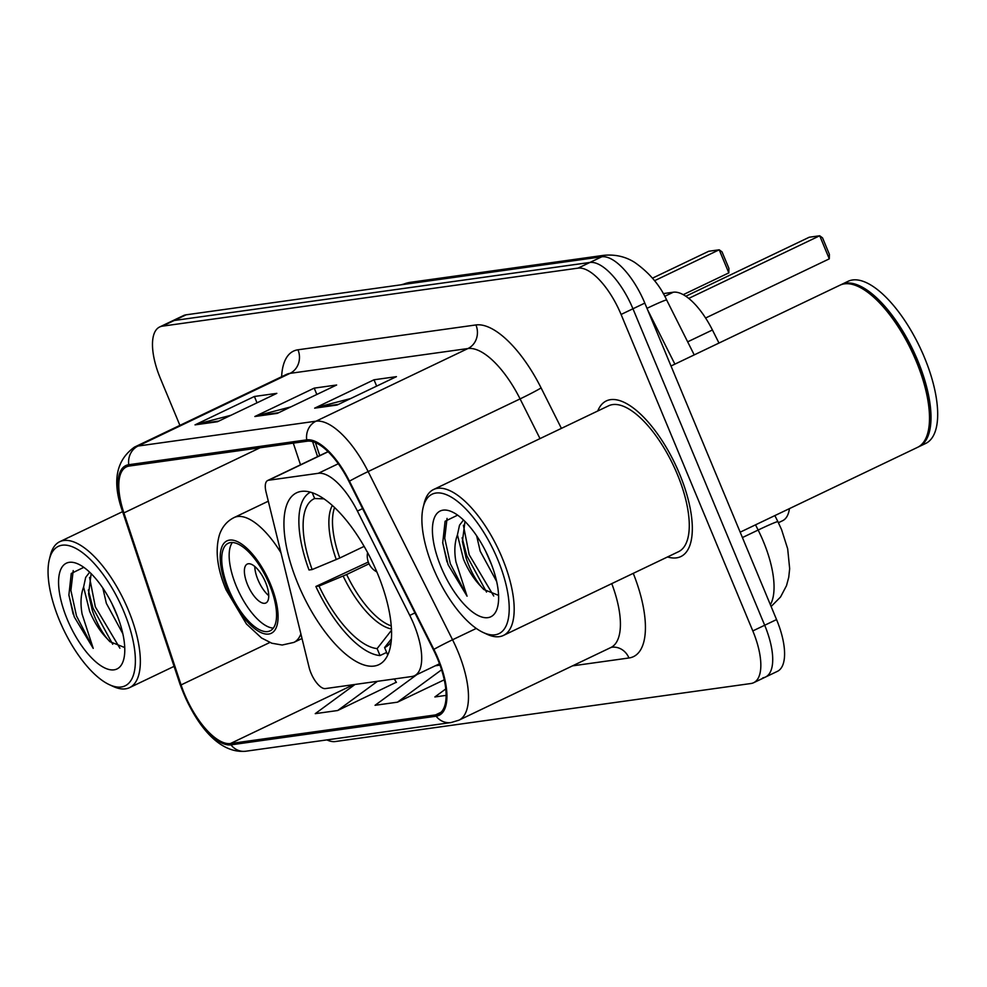 <?xml version="1.0" encoding="UTF-8"?>
<svg xmlns="http://www.w3.org/2000/svg" width="987" height="987" viewBox="0 0 987 987"><rect width="100%" height="100%" fill="white"/><g stroke="black" fill="none" stroke-linecap="round" stroke-linejoin="round"><path stroke-width="1.48" d="M413.676 623.932A53.927 21.763 -115.6 0 0 409.765 615.394L357.417 511.081A53.927 21.763 -115.6 0 0 318.32 473.304L268.575 480.25A17.976 7.254 -115.6 0 0 267.674 480.509A17.976 7.254 -115.6 0 0 266.058 492.069L309.116 667.446A17.976 7.254 -115.6 0 0 325.352 688.593L411.838 676.514A53.927 21.763 -115.6 0 0 414.515 675.713A53.927 21.763 -115.6 0 0 413.676 623.932M377.379 573.188A95.27 38.444 -115.6 0 0 296.655 492.772A95.27 38.444 -115.6 0 0 298.123 584.255A95.27 38.444 -115.6 0 0 378.86 664.67A95.27 38.444 -115.6 0 0 377.379 573.188M315.408 442.608L319.739 455.612M789.44 508.613A53.927 21.763 64.4 0 1 782.617 520.704L778.422 522.703M663.227 293.62L673.331 292.214A53.927 21.763 64.4 0 1 712.429 329.991L718.98 343.057M762.84 677.835A53.927 21.763 -115.6 0 0 765.517 677.033L777.386 671.357A53.927 21.763 -115.6 0 0 776.559 619.577L644.819 303.095A53.927 21.763 -115.6 0 0 601.799 256.78L186.099 314.816A53.927 21.763 -115.6 0 0 183.422 315.618L171.541 321.293A53.927 21.763 -115.6 0 1 174.23 320.491A53.927 21.763 -115.6 0 0 171.541 321.293L159.672 326.968A53.927 21.763 -115.6 0 0 160.511 378.749L179.918 425.372M326.907 739.905A53.927 21.763 -115.6 0 0 335.259 741.545L750.971 683.51A53.927 21.763 -115.6 0 0 753.649 682.708A53.927 21.763 -115.6 0 0 752.81 630.927L621.082 314.458L632.951 308.771A53.927 21.763 -115.6 0 0 589.93 262.456L174.23 320.491L589.93 262.456A53.927 21.763 -115.6 0 1 632.951 308.771L764.691 625.252L632.951 308.771L644.819 303.095M765.517 677.033A53.927 21.763 -115.6 0 0 764.691 625.252A53.927 21.763 -115.6 0 1 765.517 677.033L753.649 682.708M679.475 473.735A86.288 34.816 -115.6 0 0 606.351 400.907A86.288 34.816 -115.6 0 0 597.752 410.999A86.288 34.816 -115.6 0 1 606.351 400.907A86.288 34.816 -115.6 0 1 679.475 473.735A86.288 34.816 -115.6 0 1 680.808 556.582A86.288 34.816 -115.6 0 0 679.475 473.735M437.549 658.81A57.517 23.219 64.4 0 1 438.45 714.045A57.517 23.219 64.4 0 1 435.588 714.896L230.427 743.532A57.517 23.219 64.4 0 1 181.09 684.916L123.893 512.907A57.517 23.219 64.4 0 1 126.447 466.888A57.517 23.219 64.4 0 1 129.309 466.037L307.253 441.189A57.517 23.219 64.4 0 1 348.966 481.483L433.379 649.693A57.517 23.219 64.4 0 1 437.549 658.81M438.154 658.724A58.961 23.799 -115.6 0 0 433.873 649.384L349.46 481.175A58.961 23.799 -115.6 0 0 306.71 439.869L128.754 464.717A58.961 23.799 -115.6 0 0 123.202 512.759L180.411 684.768A58.961 23.799 -115.6 0 0 230.97 744.852L436.131 716.204A58.961 23.799 -115.6 0 0 438.154 658.724M355.036 684.447L315.248 713.65L337.677 710.517L396.318 682.239M667.545 556.952A86.288 34.816 -115.6 0 0 680.808 556.582A86.288 34.816 -115.6 0 1 667.545 556.952M621.082 314.458A53.927 21.763 -115.6 0 0 578.061 268.131L162.361 326.166A53.927 21.763 -115.6 0 0 159.672 326.968M314.656 408.162L374.011 379.785L396.441 376.652L337.085 405.04L314.656 408.162A14.386 13.053 82.1 0 1 316.802 407.384L338.529 404.349M195.031 424.866L254.387 396.478L276.816 393.357L217.461 421.733L195.031 424.866A14.386 13.053 82.1 0 1 197.178 424.077L218.904 421.054M254.843 416.514L314.199 388.138L336.629 385.004L277.273 413.38L254.843 416.514A14.386 13.053 82.1 0 1 256.99 415.737L278.716 412.702M445.754 688.963L434.872 696.958L446.099 695.379M416.958 674.553L375.06 705.298L397.49 702.176L444.261 679.809M314.199 388.138L316.839 394.467M290.857 406.891L256.99 415.737M254.387 396.478L257.027 402.819M231.044 415.243L197.178 424.077M374.011 379.785L376.652 386.114M350.681 398.538L316.802 407.384M397.49 702.176L441.584 669.803M435.279 665.781L440.005 665.127M337.677 710.517L377.466 681.314M394.282 678.97L396.429 682.424M433.379 568.389A77.294 31.189 -115.6 0 0 483.05 632.42A77.294 31.189 -115.6 0 0 497.682 559.407A77.294 31.189 -115.6 0 0 454.76 499.348A77.294 31.189 -115.6 0 0 423.189 507.256A77.294 31.189 -115.6 0 0 433.379 568.389M483.05 632.42L486.825 634.185A80.897 32.645 -115.6 0 0 503.395 635.455A80.897 32.645 -115.6 0 0 502.136 557.778A80.897 32.645 -115.6 0 0 433.589 489.503A80.897 32.645 -115.6 0 0 424.188 503.197L423.189 507.256M503.395 635.455L678.476 551.721A80.897 32.645 -115.6 0 0 677.23 474.044A80.897 32.645 -115.6 0 0 608.683 405.768L433.589 489.503M740.176 532.178L917.54 447.358A89.879 36.272 -115.6 0 0 927.99 432.146A89.879 36.272 -115.6 0 0 916.146 361.057A89.879 36.272 -115.6 0 0 858.394 286.6A89.879 36.272 -115.6 0 0 839.986 285.181L671 366.004M928.113 431.627A88.978 35.902 -115.6 0 0 928.249 431.122A88.978 35.902 -115.6 0 0 916.516 360.748A88.978 35.902 -115.6 0 0 859.332 287.044A88.978 35.902 -115.6 0 0 858.863 286.822M918.268 446.975A89.879 36.272 -115.6 0 0 919.02 446.642A89.879 36.272 -115.6 0 0 917.626 360.341A89.879 36.272 -115.6 0 0 841.467 284.478A89.879 36.272 -115.6 0 0 840.739 284.848M919.02 446.642L925.695 443.447A89.879 36.272 -115.6 0 0 924.301 357.146A89.879 36.272 -115.6 0 0 848.141 281.283L841.467 284.478M496.646 581.454L480.188 551.165L476.659 535.83M463.495 520.001L459.51 525.22L457.437 534.855L463.458 559.16C468.245 570.387 474.093 579.505 481.014 586.5C474.883 578.863 469.898 569.339 466.061 557.914L462.409 541.604L464.976 521.444M491.625 564.823L485.814 551.548M457.635 515.14L445.088 521.272L442.719 542.936L448.123 564.761L467.061 596.185L455.945 561.911C454.094 551.536 454.6 542.517 457.437 534.855M489.91 560.493A58.615 23.651 -115.6 0 0 452.243 511.945A58.615 23.651 -115.6 0 0 441.152 567.303A58.615 23.651 -115.6 0 0 473.686 612.853A58.615 23.651 -115.6 0 0 497.633 606.857A58.615 23.651 -115.6 0 0 489.91 560.493M481.014 586.5L483.716 589.473L498.497 595.321M467.061 596.185L450.319 563.713L444.73 538.248L447.049 518.397M493.722 596L469.17 554.694L463.384 525.232M447 561.961L442.682 542.603M486.542 592.077L466.814 555.817L462.113 537.767M312.213 492.673L314.656 498.521A82.328 33.225 -115.6 0 0 312.151 569.561L339.775 558.025L364.154 546.366M386.62 652.419L380.02 655.565A89.879 36.272 -115.6 0 1 315.865 586.475L368.299 562.035M310.486 492.143A89.879 36.272 -115.6 0 0 309.005 569.992L312.151 569.561M315.865 586.475L319.023 586.044A82.328 33.225 -115.6 0 0 377.12 648.607L380.02 655.565M377.12 648.607L391.469 630.286M369.039 563.799L346.634 574.52L319.023 586.044M324.057 498.854L314.656 498.521M391.37 638.922L384.597 647.558L387.496 654.529A89.879 36.272 -115.6 0 0 388.039 654.295M384.597 647.558A82.328 33.225 -115.6 0 0 390.556 642.784A82.328 33.225 -115.6 0 0 391.086 642.031M688.753 298.395L819.691 235.77L829.29 258.853L705.594 318.011M829.29 258.853L829.388 254.338L822.529 237.855L819.691 235.77L809.217 237.238L685.842 296.236M59.541 620.576A77.294 31.189 -115.6 0 0 109.212 684.608A77.294 31.189 -115.6 0 0 123.844 611.595A77.294 31.189 -115.6 0 0 80.934 551.536A77.294 31.189 -115.6 0 0 49.35 559.444A77.294 31.189 -115.6 0 0 59.541 620.576M109.212 684.608L112.999 686.372A80.897 32.645 -115.6 0 0 129.556 687.643A80.897 32.645 -115.6 0 0 128.31 609.978A80.897 32.645 -115.6 0 0 59.763 541.69A80.897 32.645 -115.6 0 0 50.349 555.385L49.35 559.444M122.807 633.654L106.362 603.353L102.821 588.018M89.669 572.189L85.672 577.407L83.599 587.043L89.632 611.348C94.407 622.575 100.255 631.692 107.176 638.688C101.056 631.051 96.072 621.526 92.223 610.114L88.583 593.792L91.149 573.632M117.786 617.011L111.975 603.736M83.809 567.328L71.261 573.459L68.88 595.124L74.284 616.949L93.222 648.373L82.106 614.099C80.268 603.723 80.761 594.705 83.599 587.043M116.071 612.68A58.615 23.651 -115.6 0 0 78.405 564.132A58.615 23.651 -115.6 0 0 67.313 619.491A58.615 23.651 -115.6 0 0 99.847 665.041A58.615 23.651 -115.6 0 0 123.794 659.045A58.615 23.651 -115.6 0 0 116.071 612.68M107.176 638.688L109.878 641.673L124.67 647.509M93.222 648.373L76.48 615.9L70.891 590.436L73.211 570.585M119.896 648.188L95.332 606.882L89.558 577.42M73.161 614.148L68.843 594.791M112.715 644.264L92.975 608.017L88.287 589.967M269.328 584.255A48.536 19.592 -115.6 0 0 228.194 543.282A48.536 19.592 -115.6 0 0 228.947 589.893A48.536 19.592 -115.6 0 0 270.08 630.853A48.536 19.592 -115.6 0 0 269.328 584.255M232.377 542.492A48.536 19.592 -115.6 0 0 236.374 586.34A48.536 19.592 -115.6 0 0 273.325 628.114M654.554 280.715L719.202 249.797L728.813 272.881L683.263 294.657M728.813 272.881L728.912 268.365L722.04 251.882L719.202 249.797L708.74 251.266L652.481 278.161M265.528 582.268A21.566 8.71 -115.6 0 0 247.256 564.07A21.566 8.71 -115.6 0 0 247.589 584.773A21.566 8.71 -115.6 0 0 265.861 602.983A21.566 8.71 -115.6 0 0 265.528 582.268M254.769 566.439A21.566 8.71 -115.6 0 0 257.977 579.813A21.566 8.71 -115.6 0 0 268.735 595.642M409.765 615.394L414.922 612.927M687.655 341.835L712.429 329.991M664.744 296.31L673.331 292.214M318.32 473.304L338.294 463.742M357.417 511.081L362.574 508.613M268.575 480.25L328.153 451.75M770.366 604.71A71.903 29.018 -115.6 0 0 763.358 541.431A71.903 29.018 -115.6 0 0 758.139 530.044L742.421 537.557M601.799 256.78L578.061 268.131M776.559 619.577L752.81 630.927M186.099 314.816L162.361 326.166M774.857 515.596L777.929 521.704A35.951 1.555 153.4 0 0 758.139 530.044L755.524 524.837M674.886 364.141L647.608 309.807M400.981 284.811L410.58 282.294A35.951 32.633 82.1 0 0 402.585 284.589M410.58 282.294L603.513 255.362A35.951 32.633 82.1 0 0 595.506 257.656M603.513 255.362C619.392 253.708 629.891 259.359 634.764 262.456C649.273 272.696 659.921 285.218 666.681 300.036A35.951 1.555 153.4 0 0 646.991 308.326M435.588 714.896L440.905 712.343M128.754 464.717A17.976 16.31 -97.9 0 1 138.057 446.038L316.013 421.19A71.903 29.018 64.4 0 1 368.139 471.564L452.552 639.773A71.903 29.018 64.4 0 1 457.783 651.161A71.903 29.018 64.4 0 1 458.893 720.202L610.83 647.534A71.903 29.018 -115.6 0 0 611.755 583.625M433.873 649.384A17.976 0.777 153.4 0 1 452.552 639.773L476.265 628.435M349.46 481.175A17.976 0.777 153.4 0 1 368.139 471.564L520.087 398.896A71.903 29.018 -115.6 0 0 467.949 348.534L316.013 421.19A17.976 16.31 82.1 0 0 306.71 439.869M123.202 512.759A17.976 4.886 161.6 0 1 122.783 512.142C111.864 482.149 115.763 460.473 134.479 447.099A71.903 29.018 64.4 0 1 138.057 446.038L290.005 373.37A71.903 29.018 -115.6 0 0 286.427 374.431L286.995 374.184M180.411 684.768A17.976 4.886 161.6 0 1 179.992 684.139C193.156 720.091 216.77 754.006 245.775 751.23L450.936 722.583A17.976 16.31 -97.9 0 1 436.131 716.204M230.97 744.852A17.976 16.31 82.1 0 0 245.775 751.23M633.259 573.348A89.879 36.272 64.4 0 1 628.953 657.984L572.497 665.867M281.628 376.726A89.879 36.272 64.4 0 1 297.975 349.793L475.931 324.945A89.879 36.272 64.4 0 1 541.098 387.916L561.406 428.383M540.012 438.61L520.087 398.896A17.976 0.777 -26.6 0 0 541.098 387.916M475.931 324.945A17.976 16.31 82.1 0 1 467.949 348.534L290.005 373.37A17.976 16.31 82.1 0 0 297.975 349.793M628.953 657.984A17.976 16.31 82.1 0 0 611.632 647.275L610.83 647.534M123.893 512.907L260.075 447.777M181.09 684.916L269.821 642.488M293.299 443.138L300.504 464.815M230.427 743.532L353.543 684.657M334.605 507.503A70.472 28.438 -115.6 0 0 339.775 558.025M343.143 576.063A71.311 28.771 -115.6 0 0 391.42 628.953M332.335 505.418A71.311 28.771 -115.6 0 0 336.283 559.58M346.634 574.52A70.472 28.438 -115.6 0 0 391.21 625.881M227.824 590.053A51.238 20.678 -115.6 0 0 268.698 634.049A51.238 20.678 -115.6 0 0 270.45 584.094A51.238 20.678 -115.6 0 0 229.589 540.099A51.238 20.678 -115.6 0 0 227.824 590.053M300.887 633.925A69.213 27.932 64.4 0 1 293.842 642.414L282.171 645.029L271.82 643.228L261.567 638.009L246.442 623.994L226.072 589.856C217.041 568.253 214.895 549.71 219.632 534.226C222.482 526.466 227.306 520.914 234.116 517.546A69.213 27.932 64.4 0 1 280.974 552.819M267.674 480.509L328.042 451.639M414.515 675.713L439.499 663.77M777.929 521.704L781.593 529.698L787.688 548.858L789.662 568.672L788.749 577.259L786.503 585.661L780.544 596.999L771.118 606.499M666.681 300.036L694.219 354.901M122.783 512.142L179.992 684.139M450.936 722.583L458.893 720.202M134.479 447.099L286.427 374.431M312.595 441.621L317.592 456.648M928.249 431.122L927.99 432.146M859.332 287.044L858.394 286.6M367.596 552.572A17.976 17.976 0 0 0 376.849 571.917M174.07 666.361L129.556 687.643M122.622 511.636L59.763 541.69M302.01 638.503L293.842 642.414M268.304 501.199L234.116 517.546"/></g></svg>
